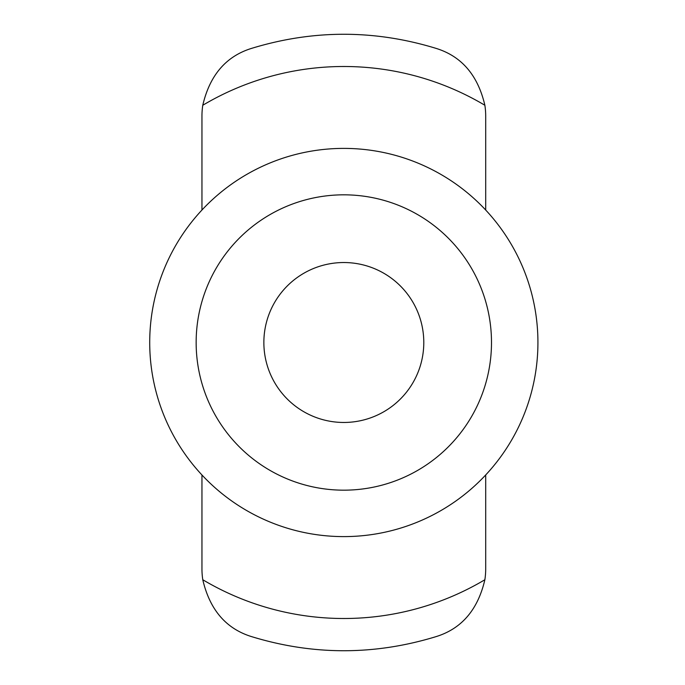 <?xml version="1.0" encoding="UTF-8"?>
<svg xmlns="http://www.w3.org/2000/svg" width="685" height="685" viewBox="0 0 685 685"><rect width="100%" height="100%" fill="white"/><g stroke="black" fill="none" stroke-linecap="round" stroke-linejoin="round"><path stroke-width="1.03" d="M485.699 210.021L485.699 116.039A70.94 70.94 0 0 0 484.869 105.259C477.865 75.187 461.562 56.221 435.96 48.344C374.541 29.575 313.113 29.575 251.686 48.344C226.093 56.221 209.79 75.187 202.777 105.259A70.94 70.94 0 0 0 201.955 116.039L201.955 210.021M251.686 636.656C226.093 628.779 209.79 609.813 202.777 579.741C209.79 609.813 226.093 628.779 251.686 636.656C313.113 655.425 374.541 655.425 435.96 636.656C461.562 628.779 477.865 609.813 484.869 579.741A70.94 70.94 0 0 0 485.699 568.961L485.699 474.979M201.955 474.979L201.955 568.961A70.94 70.94 0 0 0 202.777 579.741A276.004 276.004 0 0 0 484.869 579.741M196.15 342.5A147.677 147.677 0 0 1 417.662 214.61A147.677 147.677 0 0 1 417.662 470.389A147.677 147.677 0 0 1 196.15 342.5A147.677 147.677 0 0 1 417.662 214.61A147.677 147.677 0 0 1 417.662 470.389A147.677 147.677 0 0 1 196.15 342.5M149.715 342.5A194.103 194.103 0 0 1 440.875 174.401A194.103 194.103 0 0 1 440.875 510.599A194.103 194.103 0 0 1 149.715 342.5A194.103 194.103 0 0 1 440.875 174.401A194.103 194.103 0 0 1 440.875 510.599A194.103 194.103 0 0 1 149.715 342.5M263.862 342.5A79.965 79.965 0 0 1 383.805 273.246A79.965 79.965 0 0 1 383.805 411.753A79.965 79.965 0 0 1 263.862 342.5M202.777 105.259A276.004 276.004 0 0 1 484.869 105.259"/></g></svg>
